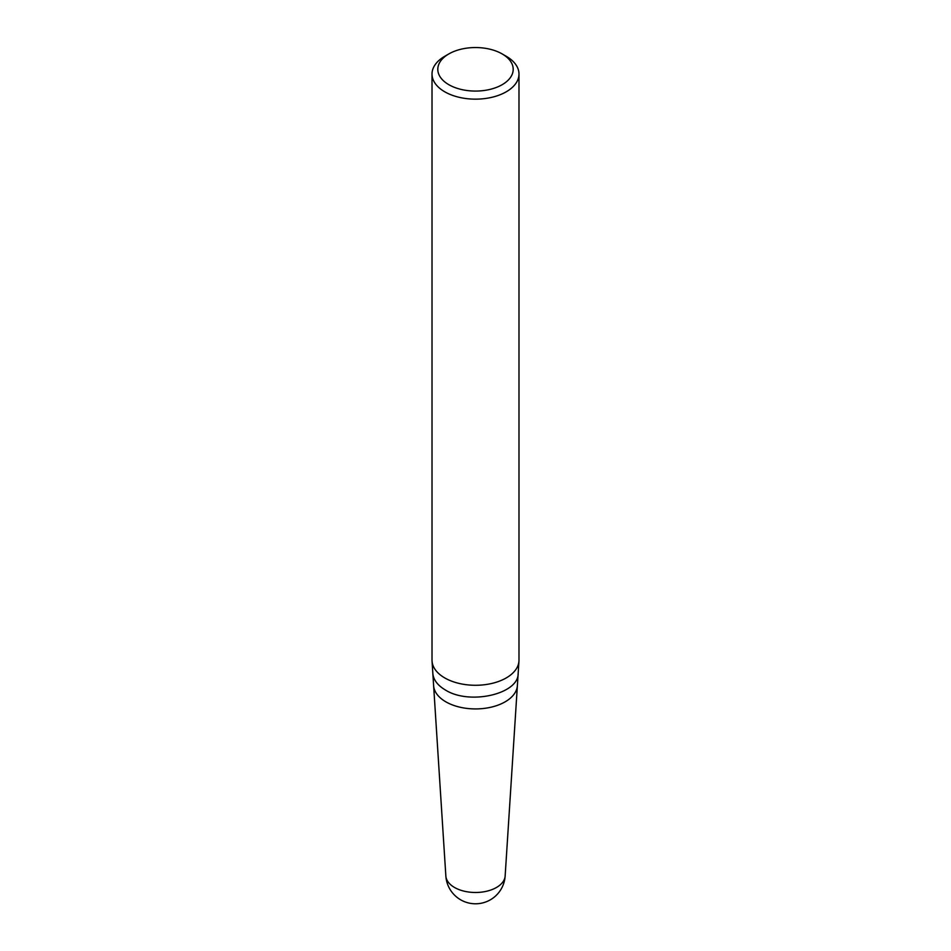 <?xml version="1.0" encoding="UTF-8"?>
<svg xmlns="http://www.w3.org/2000/svg" width="951" height="951" viewBox="0 0 951 951"><rect width="100%" height="100%" fill="white"/><g stroke="black" fill="none" stroke-linecap="round" stroke-linejoin="round"><path stroke-width="1.43" d="M445.864 701.838A41.903 24.191 0 0 0 490.823 707.247A41.903 24.191 0 0 0 517.38 685.623A41.903 24.191 180 0 1 505.136 701.838A41.903 24.191 180 0 1 445.864 701.838A41.903 24.191 180 0 1 433.62 685.623A41.903 24.191 0 0 0 445.864 701.838M432.016 74.047L432.016 660.172A43.484 25.106 0 0 0 432.051 661.1A43.484 25.106 0 0 0 444.747 677.92A43.484 25.106 0 0 0 491.394 683.543A43.484 25.106 0 0 0 518.949 661.1A43.484 25.106 0 0 0 518.984 660.172L518.984 74.047A43.484 25.106 180 0 1 492.142 97.24A43.484 25.106 180 0 1 444.747 91.795A43.484 25.106 180 0 1 432.016 74.047A43.484 25.106 180 0 1 444.747 56.287L448.848 53.922A37.683 21.754 0 0 0 448.848 84.698A37.683 21.754 0 0 0 502.152 84.698A37.683 21.754 0 0 0 502.152 53.922A37.683 21.754 0 0 0 448.848 53.922M506.253 56.287L502.152 53.922L506.253 56.287A43.484 25.106 180 0 1 518.984 74.047M445.853 875.99A29.719 29.719 0 0 0 490.359 899.812A29.719 29.719 0 0 0 505.147 875.99A29.671 17.13 0 0 1 496.481 887.473A29.671 17.13 0 0 1 464.659 891.301A29.671 17.13 0 0 1 445.853 875.99L432.836 673.451C433.442 679.846 437.591 685.35 445.318 689.962C469.342 705.333 518.664 694.147 518.164 673.451L518.949 661.1M505.147 875.99L518.164 673.451M432.836 673.451L432.051 661.1"/></g></svg>

